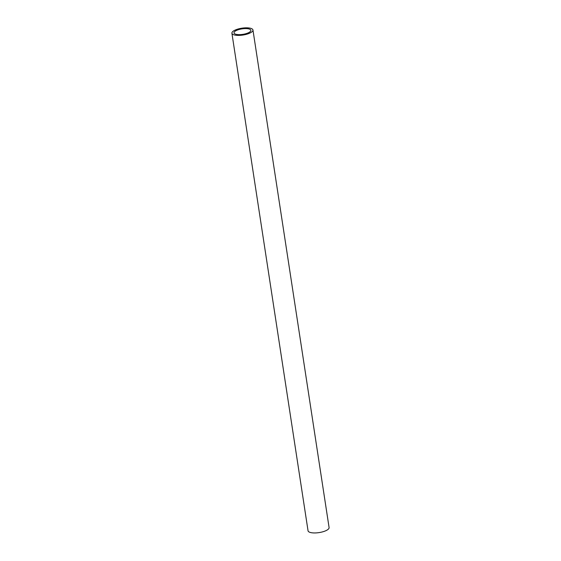 <?xml version="1.0" encoding="UTF-8"?>
<svg xmlns="http://www.w3.org/2000/svg" width="561" height="561" viewBox="0 0 561 561"><rect width="100%" height="100%" fill="white"/><g stroke="black" fill="none" stroke-linecap="round" stroke-linejoin="round"><path stroke-width="0.84" d="M252.955 29.999L329.09 527.55A10.645 3.471 171.3 0 1 314.581 532.95A10.645 3.471 171.3 0 1 308.045 530.769L231.91 33.225A10.645 3.471 171.3 0 1 241.91 28.183A10.645 3.471 171.3 0 1 252.955 29.999A10.645 3.471 171.3 0 1 238.446 35.399A10.645 3.471 171.3 0 1 231.91 33.225M239.245 34.642A8.52 2.777 171.3 0 1 234.014 32.903A8.52 2.777 171.3 0 1 242.015 28.87A8.52 2.777 171.3 0 1 250.851 30.322A8.52 2.777 171.3 0 1 239.245 34.642"/></g></svg>
